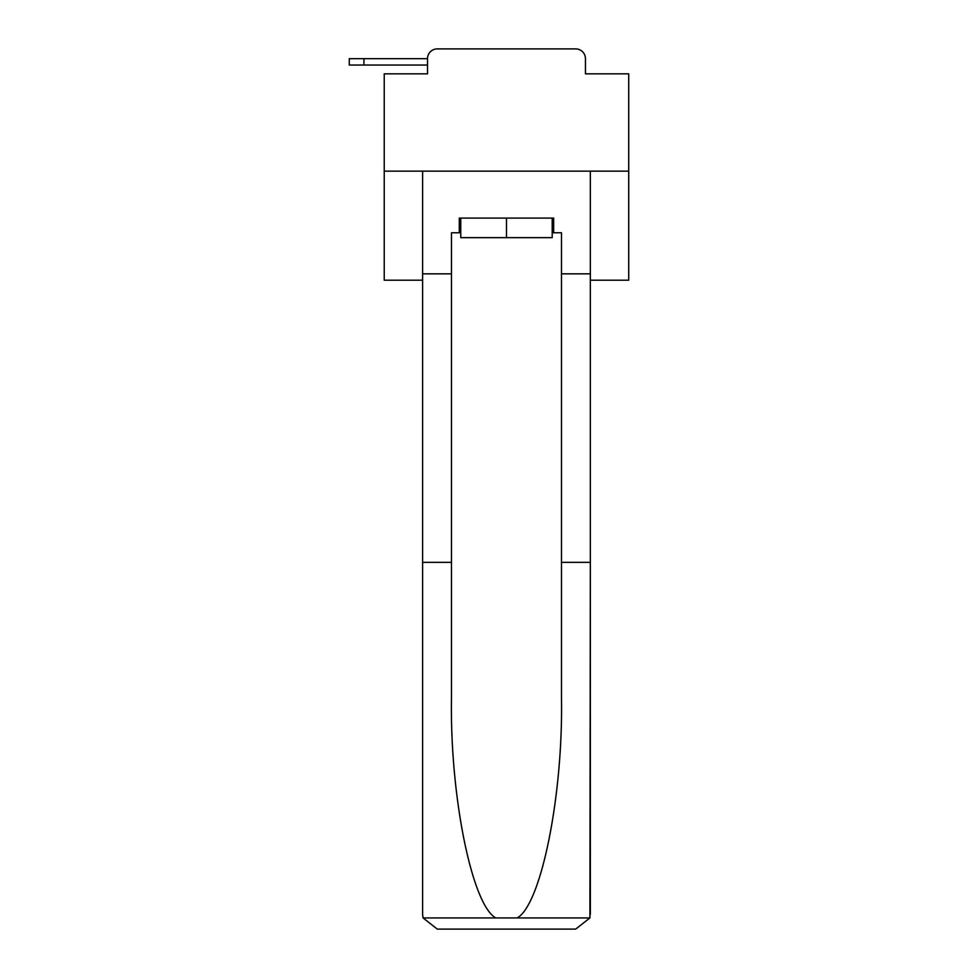 <?xml version="1.0" encoding="UTF-8"?>
<svg xmlns="http://www.w3.org/2000/svg" width="978" height="978" viewBox="0 0 978 978"><rect width="100%" height="100%" fill="white"/><g stroke="black" fill="none" stroke-linecap="round" stroke-linejoin="round"><path stroke-width="1.47" d="M590.345 280.197L628.732 280.197L628.732 73.839L585.455 73.839L585.455 58.68A9.78 9.78 0 0 0 575.675 48.9L437.288 48.9A9.78 9.78 0 0 0 427.508 58.68L427.508 73.839L427.508 65.037L349.268 65.037L349.268 58.68L378.608 58.68M628.732 171.15L384.232 171.15L384.232 73.839L427.508 73.839M384.232 171.15L384.232 280.197L422.618 280.197M437.288 48.9L468.34 48.9M544.624 48.9L575.675 48.9M585.455 73.839L585.455 58.68M552.203 232.764L553.67 232.764L553.67 218.094L459.293 218.094L459.293 232.764L451.469 232.764L451.469 562.35L422.618 562.35L422.618 914.43L423.046 917.939L437.288 929.1L575.675 929.1L589.917 917.939L590.345 562.35L590.345 914.43M538.511 929.1L575.675 929.1L538.511 929.1M451.469 562.35L451.469 699.136C449.953 796.312 472.019 905.176 495.834 917.939L517.13 917.939C540.944 905.176 563.01 796.312 561.494 699.136L561.494 232.764L553.67 232.764M422.618 914.43L422.618 171.15L590.345 171.15L590.345 273.84L561.494 273.84M451.469 273.84L422.618 273.84M590.345 273.84L590.345 562.35L561.494 562.35M459.293 232.764L460.76 232.764M460.76 218.094L460.76 237.654L552.203 237.654L552.203 218.094M506.482 218.094L506.482 237.654M363.938 65.037L363.938 58.68L427.508 58.68M423.046 917.939L495.834 917.939M517.13 917.939L589.917 917.939"/></g></svg>
